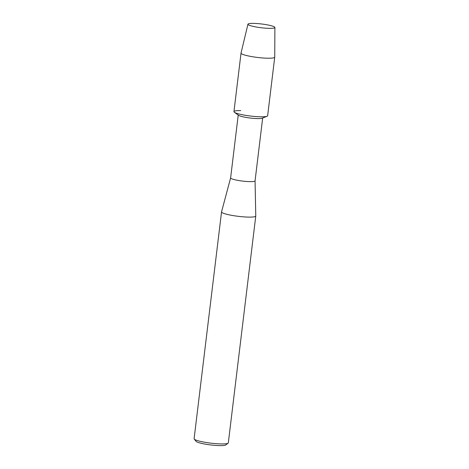 <?xml version="1.0" encoding="UTF-8"?>
<svg xmlns="http://www.w3.org/2000/svg" width="469" height="469" viewBox="0 0 469 469"><rect width="100%" height="100%" fill="white"/><g stroke="black" fill="none" stroke-linecap="round" stroke-linejoin="round"><path stroke-width="0.7" d="M267.441 28.287A13.578 1.888 6.9 0 0 274.136 28.005A13.578 1.888 6.9 0 0 270.337 25.496A13.578 1.888 6.9 0 0 255.4 23.45A13.578 1.888 6.9 0 0 248.558 24.91A13.578 1.888 6.9 0 0 267.441 28.287A13.578 1.888 6.9 0 0 274.136 28.005A13.578 1.888 6.9 0 0 274.898 27.466A13.578 1.888 6.9 0 0 255.4 23.45A13.578 1.888 6.9 0 0 247.949 24.206A13.578 1.888 6.9 0 0 248.558 24.91A13.578 1.888 6.9 0 0 267.441 28.287M240.738 110.59A16.972 2.363 6.9 0 0 234.377 112.284L238.569 115.315A12.311 1.712 6.9 0 0 255.933 118.528A12.311 1.712 6.9 0 0 262.277 118.188L267.066 116.242A16.972 2.363 6.9 0 1 258.319 116.711A16.972 2.363 6.9 0 0 267.641 115.732L274.728 57.159A16.972 2.363 6.9 0 0 274.734 57.118L274.898 27.466M230.625 177.874A12.311 1.712 6.9 0 0 230.619 177.909A12.311 1.712 6.9 0 0 248.3 181.579A12.311 1.712 6.9 0 0 255.06 180.864A12.311 1.712 6.9 0 0 255.066 180.829M238.223 115.069L230.619 177.909L221.556 211.847A17.236 2.398 6.9 0 0 221.55 211.894A17.236 2.398 6.9 0 0 246.301 217.03A17.236 2.398 6.9 0 0 255.769 216.033A17.236 2.398 6.9 0 0 255.769 215.986L255.066 180.846M221.55 211.894L194.102 438.714A17.236 2.398 6.9 0 0 194.23 439.066A17.236 2.398 6.9 0 0 218.853 443.85A17.236 2.398 6.9 0 0 228.11 443.17A17.236 2.398 6.9 0 0 228.321 442.853L255.769 216.033M194.23 439.066L196.06 441.352A15.125 2.105 6.9 0 0 217.669 445.55A15.125 2.105 6.9 0 0 225.788 444.952L228.11 443.17M234.377 112.284A16.972 2.363 6.9 0 0 258.319 116.711A16.972 2.363 6.9 0 1 233.943 111.651L241.031 53.079A16.972 2.363 6.9 0 0 265.407 58.138A16.972 2.363 6.9 0 0 274.728 57.159M247.949 24.206L241.037 53.044A16.972 2.363 6.9 0 0 241.031 53.079M262.669 118.03L255.06 180.864"/></g></svg>
